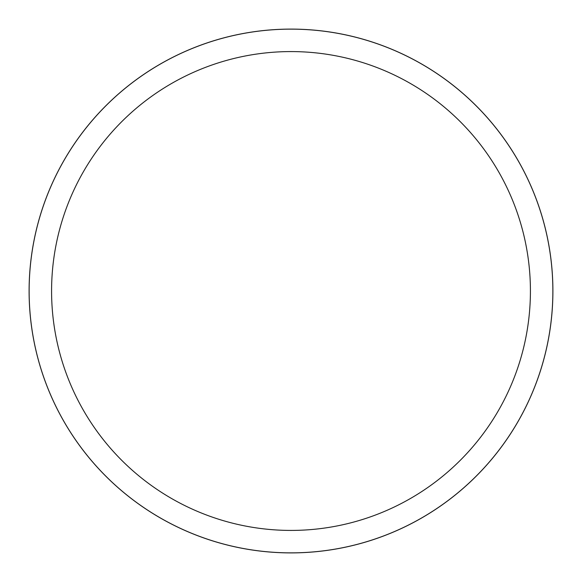<?xml version="1.0" encoding="UTF-8"?>
<svg xmlns="http://www.w3.org/2000/svg" width="582" height="582" viewBox="0 0 582 582"><rect width="100%" height="100%" fill="white"/><g stroke="black" fill="none" stroke-linecap="round" stroke-linejoin="round"><path stroke-width="0.87" d="M291 29.122A261.878 261.878 0 0 1 552.878 291A261.878 261.878 0 0 1 291 552.878A261.864 261.864 0 0 1 29.136 291A261.864 261.864 0 0 1 291 29.136A261.864 261.864 0 0 1 552.864 291A261.864 261.864 0 0 1 291 552.864A261.878 261.878 0 0 1 29.122 291A261.878 261.878 0 0 1 291 29.122M291 51.58A239.42 239.42 0 0 1 530.42 291A239.42 239.42 0 0 1 291 530.42A239.42 239.42 0 0 1 51.58 291A239.42 239.42 0 0 1 291 51.58M29.1 291A261.9 261.9 0 0 1 291 29.1A261.9 261.9 0 0 1 552.9 291A261.9 261.9 0 0 1 291 552.9A261.9 261.9 0 0 1 29.1 291"/></g></svg>
